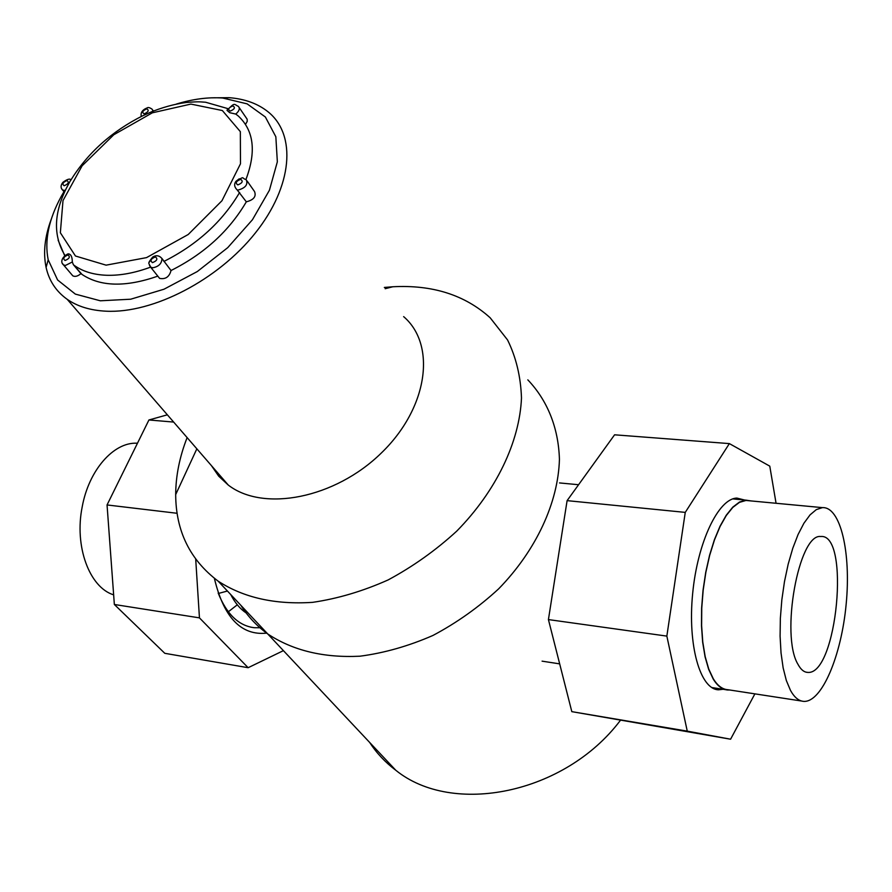 <?xml version="1.0" encoding="UTF-8"?>
<svg xmlns="http://www.w3.org/2000/svg" width="892" height="892" viewBox="0 0 892 892"><rect width="100%" height="100%" fill="white"/><g stroke="black" fill="none" stroke-linecap="round" stroke-linejoin="round"><path stroke-width="1.34" d="M369.623 742.4C376.569 753.093 385.288 762.381 395.792 770.264C452.389 816.28 564.647 794.148 620.241 720.569M395.792 770.264L267.745 633.956C256.796 625.983 247.853 616.461 240.918 605.389C247.853 616.461 256.796 625.983 267.745 633.956C292.888 650.58 323.629 657.995 359.989 656.2C384.318 653 408.659 646.076 433.01 635.427C456.793 622.783 478.67 607.251 498.639 588.854C536.304 550.208 558.225 502.452 559.429 459.38C558.503 427.658 547.298 400.263 527.819 379.858C547.298 400.263 558.503 427.658 559.429 459.38C558.225 502.452 536.304 550.208 498.639 588.854C478.67 607.251 456.793 622.783 433.01 635.427C408.659 646.076 384.318 653 359.989 656.2C323.629 657.995 292.888 650.58 267.745 633.956L218.161 581.16C243.627 597.718 275.093 604.787 312.568 602.356C337.678 598.688 362.877 591.206 388.176 579.912C412.94 566.576 435.775 550.342 456.682 531.186C496.208 491.035 519.579 441.897 521.486 398.01C520.738 376.636 516.1 357.279 507.559 339.952L490.165 317.775C464.91 294.973 432.453 284.637 392.781 286.767L384.329 287.447M187.119 437.582C179.593 456.86 175.78 475.871 175.679 494.592C175.858 531.063 190.007 559.92 218.161 581.16M211.371 465.546L218.707 476.183L228.307 485.092C263.385 512.253 334.979 498.472 381.375 452.969C428.193 407.8 436.522 344.803 403.641 316.627M210.947 97.841L229.099 97.674C244.899 98.889 257.944 103.662 268.236 111.957C296.601 134.781 292.832 186.027 255.335 232.99C218.094 279.988 153.078 313.605 106.081 311.197C90.449 310.416 77.481 306.458 67.19 299.311C56.107 291.405 49.071 280.768 46.094 267.399C43.017 252.681 44.767 236.547 51.346 218.997M63.934 191.724L61.236 196.418C48.692 219.454 44.344 240.584 48.201 259.806L57.601 279.976L75.341 294.104L100.328 300.794L130.7 299.21L163.994 289.22L197.322 271.536L227.716 247.664L252.447 219.733L269.417 190.252L277.345 161.809L275.84 136.766L265.37 116.997L247.106 103.851L222.721 98.031C208.271 97.005 192.784 99.034 176.259 104.096M71.951 274.836L72.787 275.818C75.084 276.999 77.805 276.275 80.938 273.632L73.356 264.656L72.319 261.992L65.428 265.459L63.477 264.879L62.496 263.519M80.938 273.632L82.064 274.468C100.562 286.756 125.817 287.313 157.817 276.141M237.227 189.985C234.306 187.108 233.86 184.231 235.901 181.355C245.545 175.735 240.695 177.909 246.237 179.727C248.188 184.544 245.49 187.989 238.142 190.052L237.227 189.985L246.326 201.826C253.718 199.908 256.461 196.474 254.532 191.546L247.173 181.054M158.665 277.211L159.612 278.393C165.511 279.519 169.313 276.899 171.03 270.521L161.965 258.524C161.82 263.53 158.765 266.619 152.811 267.778L150.592 267.098L149.488 265.415M171.03 270.521C204.123 253.885 229.222 230.995 246.326 201.826M245.501 124.378L247.218 121.39L247.14 119.194L239.201 107.586M235.756 114.064L229.757 112.704L227.025 110.396C235.276 101.643 233.96 104.498 238.398 106.382C240.149 108.489 239.268 111.054 235.756 114.064L238.108 115.86C253.863 130.355 256.483 151.54 245.958 179.437M149.165 262.371L152.677 257.074C156.133 254.922 159.222 255.413 161.965 258.524M235.901 181.355L239.234 178.813M227.025 110.396L227.46 109.292M151.941 111.634L141.248 116.484C140.468 112.626 142.419 109.772 147.124 107.91C148.105 107.129 149.789 107.575 152.153 109.225L153.045 111.188M65.283 190.52L62.54 190.018C60.455 187.788 60.6 185.213 62.964 182.28C67.112 179.247 69.743 178.411 70.836 179.771L65.417 190.085M67.246 254.187L68.305 253.841C70.947 254.131 72.274 256.84 72.319 261.992M790.468 690.363L786.331 680.496L783.143 667.885L781.035 652.944L780.087 636.219L780.355 618.29L781.838 599.848L784.481 581.595L788.171 564.19L792.765 548.312L798.084 534.498L803.926 523.225L810.07 514.862L816.303 509.622L822.391 507.626C840.576 506.489 851.191 552.884 846.162 604.185C841.435 655.475 821.933 702.26 803.904 701.391C798.853 701.112 794.382 697.433 790.468 690.363M797.961 664.295C780.244 635.36 798.775 533.371 820.662 536.516C850.611 532.881 837.042 675.512 807.695 672.401C804.015 672.256 800.76 669.546 797.961 664.295M801.696 701.045L727.827 689.706C722.386 689.349 717.536 685.692 713.266 678.712L708.727 669L705.182 656.635L702.773 642.006L701.614 625.638L701.748 608.132L703.175 590.136L705.851 572.329L709.664 555.382L714.47 539.905L720.078 526.47L726.266 515.52L732.811 507.403L739.468 502.352L746.013 500.457L749.614 500.791M729.634 689.973L727.783 690.007C722.33 689.65 717.458 685.981 713.176 678.979L708.627 669.245L705.07 656.835L702.651 642.162L701.491 625.749L701.614 608.188L703.052 590.136L705.739 572.263L709.564 555.259L714.392 539.738L720.011 526.258L726.222 515.275L732.789 507.124L739.468 502.051L746.035 500.156L751.097 500.936M776.062 503.278L769.774 466.137L729.366 443.603L614.588 434.805L567.1 500.635L548.424 619.583L571.817 711.649L730.593 739.212L754.888 693.853M729.366 443.603L685.257 512.387L666.848 636.107L687.253 731.128L571.817 711.649M666.848 636.107L548.424 619.583M687.253 731.128L730.593 739.212M685.257 512.387L567.1 500.635M744.53 500.011L736.937 498.093C718.573 498.282 697.522 541.99 692.649 593.648C687.542 645.306 700.153 689.382 718.495 689.806L723.133 689.282M228.319 611.789L237.305 604.798M137.48 443.224L136.61 443.201C113.574 442.198 88.854 470.117 82.22 506.779C74.147 546.328 89.423 587.415 113.641 594.852M266.641 633.142C241.163 635.762 223.736 617.498 214.37 578.328M283.422 650.636L248.143 667.707L199.451 617.866L195.705 559.139M199.451 617.866L114.354 604.486L164.797 653.312L248.143 667.707M114.354 604.486L107.051 504.95L177.073 513.279M107.051 504.95L148.931 419.976L173.661 422.072M148.931 419.976L167.361 414.813M218.172 593.046C226.691 614.231 238.71 625.794 254.231 627.712L259.962 627.756M246.136 612.938C240.082 608.913 234.942 602.769 230.705 594.518M65.049 260.475C69.398 258.713 70.39 256.874 68.026 254.956C63.689 256.718 62.696 258.557 65.049 260.475M106.103 265.158L146.533 257.621L188.212 234.507L221.952 200.745L240.483 163.805L240.338 131.637L222.364 110.541L190.899 104.085L152.342 112.816L113.808 134.737L82.109 165.812L62.998 200.589L60.355 232.756L75.452 256.004L106.103 265.158M64.157 185.748C68.338 183.997 69.297 182.258 67.023 180.552C62.853 182.303 61.894 184.031 64.157 185.748M144.114 113.875C148.328 112.08 149.243 110.396 146.834 108.824C142.631 110.608 141.716 112.292 144.114 113.875M230.203 111.099C234.618 109.248 235.51 107.508 232.879 105.892C228.464 107.742 227.571 109.482 230.203 111.099M237.841 184.9C242.446 183.027 243.371 181.176 240.606 179.348C236.012 181.221 235.087 183.072 237.841 184.9M64.715 255.736L58.114 240.149M150.614 267.121C134.96 272.93 120.364 275.65 106.839 275.282C93.85 274.814 83.123 271.625 74.66 265.693L73.523 264.868M239.636 192.427C222.387 221.673 197.143 244.687 163.883 261.445M152.465 262.627C157.037 260.81 158.007 258.903 155.398 256.918C150.837 258.736 149.867 260.642 152.465 262.627M64.436 192.338L61.693 188.803M196.853 448.81L175.679 494.592M385.177 288.718L392.781 286.767M228.307 485.092L67.19 299.311M48.201 259.806L46.094 267.399M222.721 98.031L229.099 97.674M73.356 264.656L82.064 274.468M152.878 110.229L153.457 111.021M152.677 257.074C146.801 264.511 148.953 262.449 150.592 267.098L159.612 278.393M68.305 253.841C63.076 255.87 59.541 261.746 63.477 264.879L72.787 275.818M227.85 108.612L205.595 102.234C199.596 101.922 200.232 101.376 186.272 102.48C174.163 104.096 161.831 107.519 149.287 112.749M142.787 115.726C111.556 131.436 87.438 153.134 70.423 180.82M67.324 186.406C53.698 212.586 52.929 235.611 64.993 255.502M746.013 500.457L822.391 507.626M806.034 672.155L807.695 672.401M711.727 687.531L725.408 689.639M732.789 498.907L746.035 500.156M718.495 689.806L716.075 689.427M578.585 484.724L559.507 482.929M559.674 663.871L542.08 661.162M137.446 443.279L136.61 443.201M227.438 591.028L218.328 593.481M250.719 627.165L254.231 627.712"/></g></svg>
